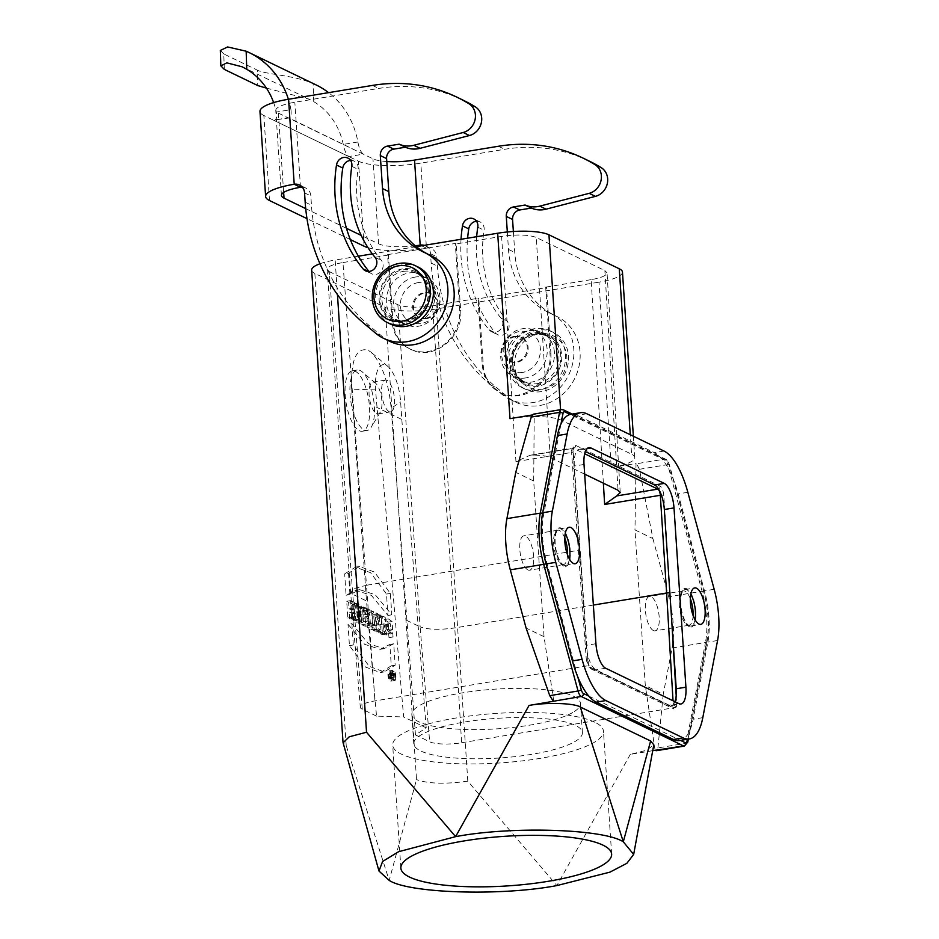 <?xml version="1.0" encoding="UTF-8"?>
<svg xmlns="http://www.w3.org/2000/svg" width="939" height="939" viewBox="0 0 939 939"><rect width="100%" height="100%" fill="white"/><g stroke="black" fill="none" stroke-linecap="round" stroke-linejoin="round"><path stroke-width="0.7" stroke-dasharray="4.7 3.52" d="M549.984 353.663L550.958 354.132A36.961 33.194 -64.2 0 1 535.523 388.417A36.961 33.194 -64.2 0 1 501.015 392.995A36.961 33.194 -64.2 0 1 483.245 365.294L478.82 298.708L546.533 287.545L545.7 287.146L549.984 353.663C552.766 380.588 522.084 404.416 499.994 392.502C489.395 386.915 483.491 377.689 482.27 364.825L477.974 298.309L432.515 305.809L454.769 627.921L461.601 742.761A24.332 5.716 -3.8 0 1 429.675 741.787L415.461 734.92L426.2 727.842L403.629 716.938L375.541 389.908A31.691 11.784 -99.4 0 1 386.023 365.224A31.691 11.784 -99.4 0 1 388.007 366.539A31.691 11.784 -99.4 0 1 400.624 402.021L401.81 419.451L376.645 407.291M376.516 716.105L362.301 709.238L352.747 594.305L350.611 592.098L354.789 588.342L366.468 585.267L342.958 262.544C332.711 264.375 327.418 266.641 327.065 269.352L329.237 271.582L352.747 594.305L366.48 600.948L376.516 716.105L403.629 716.938M362.301 709.238A24.332 5.716 -3.8 0 1 360.306 707.196A24.332 5.716 -3.8 0 1 374.943 700.905L589.164 665.575L590.162 667.148A2.641 2.371 115.8 0 1 591.441 669.131A7.923 2.946 -99.4 0 1 587.791 660.058L587.251 652.699A21.128 7.852 -99.4 0 1 586.253 645.304L573.001 451.553A7.923 2.946 -99.4 0 1 575.63 445.356L660.129 486.167A7.923 2.946 -99.4 0 1 663.779 495.405L671.831 622.357M589.164 665.575L586.417 660.927L588.014 660.281L588.847 666.96A2.641 2.371 115.8 0 1 590.162 667.148L672.711 707.02A2.641 2.371 115.8 0 1 673.979 709.004L591.441 669.131M461.601 742.761L675.822 707.443L671.397 706.844L588.847 666.96M672.289 706.914L671.397 706.844A2.641 2.371 115.8 0 1 672.735 707.032L672.289 706.914M574.539 711.41A84.498 19.872 176.2 0 0 580.455 703.393A84.498 19.872 176.2 0 0 573.529 696.233A84.498 19.872 176.2 0 0 527.19 688.533A84.498 19.872 176.2 0 0 411.834 714.591A84.498 19.872 176.2 0 0 480.991 729.533A84.498 19.872 176.2 0 0 574.539 711.41M515.171 336.725A13.205 11.855 -64.2 0 0 504.173 347.888A13.205 11.855 -64.2 0 0 510.288 361.421A13.205 11.855 -64.2 0 0 526.697 354.684A13.205 11.855 -64.2 0 0 521.767 337.641A13.205 11.855 -64.2 0 0 515.171 336.725M514.337 336.326A13.205 11.855 115.8 0 1 520.934 337.242A13.205 11.855 115.8 0 1 525.863 354.285A13.205 11.855 115.8 0 1 509.443 361.01A13.205 11.855 115.8 0 1 503.339 347.477A13.205 11.855 115.8 0 1 514.337 336.326M425.637 318.262A13.205 11.855 115.8 0 1 419.052 317.347A13.205 11.855 115.8 0 1 414.111 300.304A13.205 11.855 115.8 0 1 430.532 293.567A13.205 11.855 115.8 0 1 436.647 307.112A13.205 11.855 115.8 0 1 425.637 318.262M426.482 318.673A13.205 11.855 -64.2 0 0 437.48 307.511A13.205 11.855 -64.2 0 0 431.377 293.977A13.205 11.855 -64.2 0 0 414.956 300.703A13.205 11.855 -64.2 0 0 419.886 317.758A13.205 11.855 -64.2 0 0 426.482 318.673M570.924 414.287A63.371 23.569 -99.4 0 1 577.156 415.355L654.377 452.657A63.371 23.569 -99.4 0 1 661.725 458.69A63.371 23.569 -99.4 0 1 672.758 477.798A63.371 23.569 -99.4 0 1 678.169 493.891L704.496 590.877A52.807 19.649 -99.4 0 1 707.889 642.1L693.135 719.251A63.371 23.569 -99.4 0 1 689.566 731A63.371 23.569 -99.4 0 1 680.435 740.378A63.371 23.569 -99.4 0 1 679.66 740.542M387.584 254.645L455.298 243.471L459.723 310.058A36.961 33.194 115.8 0 1 444.288 344.343A36.961 33.194 115.8 0 1 409.78 348.921A36.961 33.194 115.8 0 1 392.009 321.22L387.584 254.645L388.417 255.044L392.972 321.69C394.239 334.577 400.19 343.827 410.812 349.425C432.961 361.374 463.573 337.5 460.685 310.527L456.131 243.882L501.602 236.382C516.896 234.269 528.446 234.633 536.251 237.45L604.88 270.608L618.062 490.275M550.958 354.132L546.533 287.545M346.221 745.625L314.847 273.413L385.166 307.37L416.529 779.593L389.192 880.406L346.221 745.625L343.134 742.761M395.941 676.397A5.211 1.937 80.6 0 0 393.03 670.258A5.211 1.937 80.6 0 0 391.974 675.716A5.211 1.937 80.6 0 0 394.732 680.54A5.211 1.937 80.6 0 0 395.941 676.397M354.508 602.509L354.942 609.106L352.9 608.12L352.465 601.523L350.576 600.608L351.679 617.369L353.58 618.285L353.17 612.169L355.212 613.155L355.623 619.271L357.513 620.186L356.397 603.425L354.508 602.509L350.634 603.143L352.536 604.059L353.639 620.82L351.749 619.916L351.35 613.801L349.296 612.803L349.707 618.918L347.817 618.015L346.702 601.242L348.592 602.157L349.026 608.754L351.08 609.751L350.634 603.143M361.761 606.007L361.585 608.578L359.473 607.556L358.944 604.657L357.078 603.754L360.423 621.595L362.583 622.639L363.816 607.005L361.761 606.007L357.888 606.653L359.954 607.639L358.71 623.273L356.55 622.228L353.205 604.387L355.083 605.291L355.599 608.19L357.712 609.211L357.888 606.653M367.736 608.895L366.867 614.388L366.374 608.237L364.485 607.322L365.6 624.095L369.133 625.609L368.792 616.23L370.025 610.01L367.736 608.895L363.863 609.54L366.163 610.643L364.919 616.864L365.259 626.243L361.726 624.728L360.611 607.967L362.501 608.883L362.994 615.022L363.863 609.54M371.586 610.761L372.443 623.555L370.964 622.839L371.222 626.806L376.07 629.153L375.811 625.186L374.332 624.47L373.476 611.676L371.586 610.761L367.712 611.395L369.614 612.31L370.459 625.104L371.938 625.82L372.208 629.787L367.349 627.452L367.09 623.473L368.569 624.189L367.712 611.395M375.917 612.85L377.02 629.611L378.91 630.527L377.795 613.754L375.917 612.85L372.044 613.484L373.933 614.399L375.037 631.161L373.159 630.245L372.044 613.484M385.213 617.334L382.819 616.184L381.645 624.447L381.034 615.327L379.227 614.446L380.33 631.208L382.76 632.381L383.957 623.919L384.579 633.262L386.328 634.107L385.213 617.334L381.34 617.979L382.455 634.741L380.706 633.895L380.084 624.564L378.887 633.015L376.469 631.853L375.354 615.08L377.173 615.961L377.771 625.092L378.945 616.817L381.34 617.979M392.619 629.893L392.068 621.489L388.3 618.895L387.22 630.186L393.03 636.982L392.748 632.757L388.617 633.473L389.004 637.663L383.347 630.82L384.438 619.529L388.194 622.123L388.758 630.527L386.868 629.623L386.516 624.4L385.565 623.977L390.389 623.766L390.741 628.977L392.619 629.893L388.758 630.527M392.748 632.757C390.084 636.736 386.316 621.524 390.389 623.766L386.516 624.4C382.455 622.158 386.222 637.37 388.887 633.391L392.748 632.757M348.533 573.213L349.954 594.598L359.684 589.692L375.248 594.727L391.809 614.822L390.389 593.425L374.415 572.039L359.484 566.499L348.533 573.213L344.672 573.846L355.611 567.133L370.541 572.684L386.516 594.058L387.936 615.456L371.375 595.361L355.811 590.326L346.092 595.244L344.672 573.846M351.879 623.59L353.299 644.987L369.285 666.361L384.204 671.913L395.155 665.199L393.734 643.802L384.039 648.685L368.464 643.661L351.879 623.59L348.017 624.224L364.59 644.295L380.166 649.33L389.861 644.447L391.281 665.833L380.342 672.547L365.412 667.007L349.437 645.621L348.017 624.224M359.332 430.731A30.635 11.397 80.6 0 0 362.337 431.247A30.635 11.397 80.6 0 0 368.593 399.169A30.635 11.397 80.6 0 0 352.371 370.799A30.635 11.397 80.6 0 0 345.564 399.005A30.635 11.397 80.6 0 0 359.332 430.731M529.127 717.725A84.498 19.872 -3.8 0 1 575.466 725.424A84.498 19.872 -3.8 0 1 582.391 732.584A84.498 19.872 -3.8 0 1 576.476 740.601A84.498 19.872 -3.8 0 1 482.928 758.724A84.498 19.872 -3.8 0 1 413.77 743.782A84.498 19.872 -3.8 0 1 529.127 717.725M689.332 626.689A19.543 7.266 -99.4 0 1 688.111 625.879A19.543 7.266 -99.4 0 1 680.904 608.918A19.543 7.266 -99.4 0 1 682.289 590.549A19.543 7.266 -99.4 0 1 694.966 605.056A19.543 7.266 -99.4 0 1 689.332 626.689M690.341 598.753A17.43 6.479 80.6 0 0 683.299 590.866A17.43 6.479 80.6 0 0 680.975 592.72A17.43 6.479 80.6 0 0 679.742 609.106A17.43 6.479 80.6 0 0 686.174 624.235A17.43 6.479 80.6 0 0 687.254 624.951A17.43 6.479 80.6 0 0 688.968 625.257A17.43 6.479 80.6 0 0 693.099 615.514M653.403 630.539A17.43 6.479 -99.4 0 1 645.574 612.486A17.43 6.479 -99.4 0 1 649.448 596.441A17.43 6.479 -99.4 0 1 658.673 612.58A17.43 6.479 -99.4 0 1 655.117 630.832A17.43 6.479 -99.4 0 1 653.403 630.539M553.799 701.363L544.033 636.701L533.692 481.003L534.221 414.299L562.168 409.686L664.53 459.124L636.572 463.737L639.4 469.289L652.91 538.587L634.975 529.925L645.316 685.623L663.251 694.285L657.91 747.914L656.431 750.695M652.91 538.587L668.697 596.781A52.807 19.649 -99.4 0 1 672.101 648.004L663.251 694.285M509.994 418.641A39.074 9.19 -3.8 0 1 561.264 420.214L631.571 454.183L630.292 434.757M622.463 272.087A39.074 9.19 -3.8 0 1 598.953 282.158L611.266 467.563A39.074 9.19 176.2 0 0 634.776 457.493A39.074 9.19 176.2 0 0 631.571 454.183M563.776 566.041A19.543 7.266 -99.4 0 1 562.555 565.231A19.543 7.266 -99.4 0 1 555.348 548.27A19.543 7.266 -99.4 0 1 556.733 529.901A19.543 7.266 -99.4 0 1 569.421 544.409A19.543 7.266 -99.4 0 1 563.776 566.041M564.785 538.106A17.43 6.479 80.6 0 0 557.743 530.218A17.43 6.479 80.6 0 0 555.418 532.073A17.43 6.479 80.6 0 0 554.186 548.458A17.43 6.479 80.6 0 0 560.618 563.588A17.43 6.479 80.6 0 0 561.71 564.304A17.43 6.479 80.6 0 0 563.423 564.597A17.43 6.479 80.6 0 0 567.555 554.867M527.847 569.891A17.43 6.479 -99.4 0 1 520.018 551.839A17.43 6.479 -99.4 0 1 523.892 535.793A17.43 6.479 -99.4 0 1 533.117 551.932A17.43 6.479 -99.4 0 1 529.561 570.184A17.43 6.479 -99.4 0 1 527.847 569.891M533.692 481.003L515.757 472.34M544.033 636.701L526.098 628.038M534.221 414.299L533.364 414.158M652.734 750.672L630.315 754.369L646.537 750.261L653.802 744.838M630.315 754.369L556.886 885.571L467.798 781.166C445.156 784.3 428.067 783.772 416.529 779.593M376.527 413.653A16.104 5.986 80.6 0 0 378.112 413.923A16.104 5.986 80.6 0 0 380.26 412.198A16.104 5.986 80.6 0 0 381.398 397.056A16.104 5.986 80.6 0 0 375.459 383.077A16.104 5.986 80.6 0 0 372.877 382.138A16.104 5.986 80.6 0 0 369.297 396.962A16.104 5.986 80.6 0 0 376.527 413.653M389.11 411.575A16.104 5.986 -99.4 0 1 381.868 394.896A16.104 5.986 -99.4 0 1 385.448 380.06A16.104 5.986 -99.4 0 1 393.981 394.979A16.104 5.986 -99.4 0 1 390.694 411.845A16.104 5.986 -99.4 0 1 389.11 411.575M364.168 429.933A30.635 11.397 80.6 0 0 367.172 430.449A30.635 11.397 80.6 0 0 371.257 427.175A30.635 11.397 80.6 0 0 373.429 398.371A30.635 11.397 80.6 0 0 362.125 371.785A30.635 11.397 80.6 0 0 357.207 370.001A30.635 11.397 80.6 0 0 350.411 398.206A30.635 11.397 80.6 0 0 364.168 429.933M349.437 645.621L353.299 644.987M395.155 665.199L391.281 665.833M393.734 643.802L389.861 644.447M349.954 594.598L346.092 595.244M387.936 615.456L391.809 614.822M390.389 593.425L386.516 594.058M388.194 622.123L392.068 621.489M393.03 636.982L389.157 637.628M390.741 628.977L386.868 629.623M378.945 616.817L382.819 616.184M377.771 625.092L381.645 624.447M381.034 615.327L377.173 615.961M379.227 614.446L375.354 615.08M380.33 631.208L376.469 631.853M378.887 633.015L382.76 632.381M380.084 624.564L383.957 623.919M380.706 633.895L384.579 633.262M386.328 634.107L382.455 634.741M373.159 630.245L377.02 629.611M378.91 630.527L375.037 631.161M377.795 613.754L373.933 614.399M372.443 623.555L368.569 624.189M370.964 622.839L367.09 623.473M367.349 627.452L371.222 626.806M376.07 629.153L372.208 629.787M375.811 625.186L371.938 625.82M374.332 624.47L370.459 625.104M373.476 611.676L369.614 612.31M367.243 621.289L367.008 617.686C368.581 619.634 368.663 620.843 367.243 621.289L363.37 621.923L367.243 621.289M363.135 618.32L363.37 621.923C364.79 621.477 364.719 620.28 363.135 618.32L367.008 617.686M366.867 614.388L362.994 615.022M366.785 614.341L362.912 614.975M366.374 608.237L362.501 608.883M364.485 607.322L360.611 607.967M361.726 624.728L365.6 624.095M368.792 616.23L364.919 616.864M370.025 610.01L366.163 610.643M361.151 615.268L361.116 616.019L357.243 616.653L357.325 615.139L361.186 614.505L361.151 615.268L357.278 615.914M361.116 616.019L360.153 611.395L361.362 611.982L361.186 614.505M361.362 611.982L357.489 612.615L356.292 612.04L357.243 616.653M357.325 615.139L357.489 612.615M360.153 611.395L356.292 612.04M360.67 614.223L356.797 614.869M360.822 615.104L356.949 615.749M360.952 615.937L357.09 616.583M361.081 616.735L357.207 617.381M361.585 608.578L357.712 609.211M359.473 607.556L355.599 608.19M358.944 604.657L355.083 605.291M357.078 603.754L353.205 604.387M356.55 622.228L360.423 621.595M362.583 622.639L358.71 623.273M363.816 607.005L359.954 607.639M354.942 609.106L351.08 609.751M352.9 608.12L349.026 608.754M352.465 601.523L348.592 602.157M350.576 600.608L346.702 601.242M347.817 618.015L351.679 617.369M353.58 618.285L349.707 618.918M353.17 612.169L349.296 612.803M355.212 613.155L351.35 613.801M355.623 619.271L351.749 619.916M357.513 620.186L353.639 620.82M356.397 603.425L352.536 604.059M393.711 676.714L393.629 675.399L394.098 676.878L390.154 677.5L389.755 676.045L389.838 677.348M389.755 676.045L393.629 675.399M390.471 675.963L390.295 678.404L389.439 677.981L389.133 673.404L389.708 675.282L390.694 674.167L390.471 675.963L394.345 675.329L394.568 673.521L390.694 674.167M390.554 678.474L394.415 677.829L390.554 678.474M394.568 673.521L393.922 674.801L389.708 675.282M390.178 673.92L394.051 673.275M390.049 675.446L393.922 674.801M393.57 674.636L392.995 672.77L393.3 677.348L394.169 677.758L394.345 675.329M389.591 673.639L393.464 672.993M389.133 673.404L392.995 672.77M389.439 677.981L393.3 677.348M395.46 676.162A3.979 1.479 -99.4 0 1 394.533 679.32A3.979 1.479 -99.4 0 1 392.42 675.634A3.979 1.479 -99.4 0 1 393.23 671.479A3.979 1.479 -99.4 0 1 395.46 676.162M391.586 676.796A3.979 1.479 80.6 0 0 389.368 672.113A3.979 1.479 80.6 0 0 388.558 676.28A3.979 1.479 80.6 0 0 390.659 679.965A3.979 1.479 80.6 0 0 391.586 676.796M392.079 677.031A5.211 1.937 -99.4 0 1 390.859 681.174A5.211 1.937 -99.4 0 1 388.1 676.35A5.211 1.937 -99.4 0 1 389.169 670.904A5.211 1.937 -99.4 0 1 392.079 677.031M314.847 273.413A39.074 9.19 -3.8 0 1 311.654 270.103M319.964 263.753A39.074 9.19 -3.8 0 1 335.164 260.033L337.453 294.623M534.749 414.557L532.19 414.979M416.317 246.652L372.349 253.894M358.405 256.194L335.164 260.033M418.407 282.545A21.128 18.968 -64.2 0 0 403.7 316.044A21.128 18.968 -64.2 0 0 437.21 310.516A21.128 18.968 -64.2 0 0 418.407 282.545M584.668 474.148L550.277 457.539C546.639 455.908 540.641 455.098 532.272 455.086L529.96 455.286L515.957 461.624L501.602 236.382M603.366 483.186L591.159 279.646C601.371 277.827 606.664 275.561 607.04 272.85L604.88 270.608M478.82 298.708L477.974 298.309M432.515 305.809C417.221 307.922 405.671 307.558 397.866 304.741L329.237 271.582M593.366 605.068L454.769 627.921C439.464 630.046 427.914 629.682 420.12 626.853L397.866 304.741M591.159 279.646L545.7 287.146M455.298 243.471L456.131 243.882M342.958 262.544L388.417 255.044M467.798 781.166L436.435 308.954L598.953 282.158M436.435 308.954A39.074 9.19 -3.8 0 1 385.166 307.37M375.541 389.908L351.656 389.169L366.48 600.948M351.632 389.157C350.693 360.283 356.127 347.277 367.947 350.13L371.069 352.207C381.856 363.24 388.558 381.915 391.164 408.254L400.601 402.009M415.461 734.92L391.14 408.242M406.387 620.221L420.12 626.853L429.675 741.787M426.2 727.842L401.81 419.451M611.266 467.563L636.032 463.479L634.975 529.925M655.082 750.284L645.316 685.623M522.413 372.443A21.128 18.968 115.8 0 1 503.609 344.472A21.128 18.968 115.8 0 1 537.12 338.956A21.128 18.968 115.8 0 1 522.413 372.443M688.005 739.157L706.903 640.386A50.166 18.663 80.6 0 0 703.675 591.723L669.296 465.063A5.81 2.16 80.6 0 0 667.113 461.284L570.149 414.451M588.859 696.139L680.493 740.401M561.017 423.829L543.681 514.443A50.166 18.663 80.6 0 0 546.921 563.095L577.837 677.031M675.822 707.443L673.157 702.818A2.641 0.657 -3.4 0 1 676.62 702.971A7.923 2.946 -99.4 0 1 673.979 709.004M586.417 660.927L578.318 550.336L366.468 585.267L374.943 700.905M573.001 451.553A2.641 0.61 -3.9 0 1 573.213 451.776A2.641 0.61 -3.9 0 1 571.628 452.445L578.318 550.336L579.692 549.479M676.186 695.658L676.62 702.971M594.821 722.232A105.626 24.837 176.2 0 0 475.909 715.248A105.626 24.837 176.2 0 0 392.69 745.19A105.626 24.837 176.2 0 0 401.34 754.134A105.626 24.837 176.2 0 0 520.253 761.13A105.626 24.837 176.2 0 0 603.472 731.188A105.626 24.837 176.2 0 0 594.821 722.232M525.582 377.936A25.353 22.759 115.8 0 1 512.917 376.187A25.353 22.759 115.8 0 1 503.457 343.451A25.353 22.759 115.8 0 1 534.972 330.528A25.353 22.759 115.8 0 1 546.698 356.515A25.353 22.759 115.8 0 1 525.582 377.936M538.575 390.166A31.691 28.452 115.8 0 1 522.753 387.971A31.691 28.452 115.8 0 1 510.91 347.066A31.691 28.452 115.8 0 1 550.313 330.904A31.691 28.452 115.8 0 1 564.973 363.393A31.691 28.452 115.8 0 1 538.575 390.166M541.51 391.586A31.691 28.452 115.8 0 1 525.676 389.38A31.691 28.452 115.8 0 1 513.844 348.475A31.691 28.452 115.8 0 1 553.247 332.324A31.691 28.452 115.8 0 1 567.907 364.802A31.691 28.452 115.8 0 1 541.51 391.586M542.554 389.11A28.522 25.611 115.8 0 1 517.178 351.362A28.522 25.611 115.8 0 1 562.414 343.897A28.522 25.611 115.8 0 1 542.554 389.11M415.238 277.052A25.353 22.759 -64.2 0 0 394.11 298.473A25.353 22.759 -64.2 0 0 405.848 324.46A25.353 22.759 -64.2 0 0 437.363 311.537A25.353 22.759 -64.2 0 0 427.891 278.813A25.353 22.759 -64.2 0 0 415.238 277.052M418.066 267.028A31.691 28.452 -64.2 0 0 402.244 264.821A31.691 28.452 -64.2 0 0 375.846 291.606A31.691 28.452 -64.2 0 0 390.507 324.084M674.906 701.691A21.128 7.852 -99.4 0 1 671.303 705.576A21.128 7.852 -99.4 0 1 669.225 705.212L595.983 669.836A21.128 7.852 -99.4 0 1 587.251 652.699L574.351 466.049A21.128 7.852 -99.4 0 1 579.281 449.253A21.128 7.852 -99.4 0 1 581.358 449.605L585.361 451.542M569.468 559.081A18.487 6.878 -99.4 0 1 565.524 565.325A18.487 6.878 -99.4 0 1 555.195 543.552A18.487 6.878 -99.4 0 1 559.515 528.857A18.487 6.878 -99.4 0 1 561.322 529.162A18.487 6.878 -99.4 0 1 565.243 533.505M695.013 619.728A18.487 6.878 -99.4 0 1 691.081 625.973A18.487 6.878 -99.4 0 1 680.752 604.2A18.487 6.878 -99.4 0 1 685.059 589.504A18.487 6.878 -99.4 0 1 686.879 589.809A18.487 6.878 -99.4 0 1 690.799 594.152M350.341 239.574L306.983 218.634M368.018 247.696A47.525 11.174 176.2 0 0 426.459 248.142A10.564 9.484 115.8 0 1 431.729 248.882A10.564 9.484 115.8 0 1 436.811 256.793L437.433 266.089A190.112 170.722 -64.2 0 0 497.083 388.065L507.917 397.103A47.525 42.678 -64.2 0 0 515.863 402.232A47.525 42.678 -64.2 0 0 574.961 378.006A47.525 42.678 -64.2 0 0 557.203 316.643A47.525 42.678 -64.2 0 0 556.557 316.337A84.498 75.871 115.8 0 1 555.395 315.786A84.498 75.871 115.8 0 1 514.76 252.462L513.363 231.499M415.296 245.807A31.691 7.453 -3.8 0 1 378.605 243.835L361.21 235.431M346.468 228.306L305.715 208.622M269.505 200.535L263.859 115.52L358.44 161.203L364.097 246.229M428.466 291.571A26.409 23.71 -64.2 0 0 415.766 271.782A26.409 23.71 -64.2 0 0 382.936 285.245A26.409 23.71 -64.2 0 0 392.795 319.33A26.409 23.71 -64.2 0 0 417.444 316.056A26.409 23.71 -64.2 0 0 428.466 291.571M350.564 160.428A8.451 7.582 115.8 0 1 354.109 161.097A8.451 7.582 115.8 0 1 358.088 169.372A119.347 107.175 -64.2 0 0 381.387 260.432A8.451 7.582 115.8 0 1 381.375 270.913A8.451 7.582 115.8 0 1 371.715 273.812A8.451 7.582 115.8 0 1 369.379 271.981A136.249 122.352 115.8 0 1 368.945 271.441M434.745 294.6A26.409 23.71 -64.2 0 0 422.045 274.81A26.409 23.71 -64.2 0 0 389.216 288.273A26.409 23.71 -64.2 0 0 399.075 322.359A26.409 23.71 -64.2 0 0 423.724 319.096A26.409 23.71 -64.2 0 0 434.745 294.6M302.299 187.178A10.564 9.484 115.8 0 1 305.762 188.023A10.564 9.484 115.8 0 1 310.844 195.946L311.455 205.242A190.112 170.722 -64.2 0 0 371.116 327.206L381.95 336.256A47.525 42.678 -64.2 0 0 389.885 341.385M463.127 100.168A168.997 151.754 -64.2 0 0 378.734 88.442L294.834 102.269A31.691 7.453 176.2 0 0 275.773 110.438A31.691 7.453 176.2 0 0 278.378 113.126L372.959 158.808A31.691 7.453 176.2 0 0 386.786 161.531M431.236 255.784A47.525 42.678 -64.2 0 0 430.578 255.478A84.498 75.871 115.8 0 1 429.428 254.939A84.498 75.871 115.8 0 1 427.984 254.223M263.859 115.52A47.525 11.174 -3.8 0 1 259.974 111.495M363.323 154.16L289.036 117.95L273.484 120.169C276.136 120.755 277.075 118.056 276.301 112.058L290.937 109.652C291.606 115.65 290.632 118.361 288.003 117.774L273.484 120.169L348.815 156.555L363.323 154.16C360.858 152.282 359.05 148.233 357.888 141.989A89.78 80.613 -64.2 0 0 328.591 92.644M589.093 161.015A168.997 151.754 -64.2 0 0 504.701 149.289L420.813 163.128A47.525 11.174 -3.8 0 1 358.44 161.203M476.531 221.275A8.451 7.582 115.8 0 1 480.087 221.944A8.451 7.582 115.8 0 1 484.055 230.219A119.347 107.175 -64.2 0 0 507.365 321.279A8.451 7.582 115.8 0 1 507.342 331.772A8.451 7.582 115.8 0 1 497.682 334.66A8.451 7.582 115.8 0 1 495.358 332.829A136.249 122.352 115.8 0 1 467.622 238.189M560.712 355.447A26.409 23.71 -64.2 0 0 548.024 335.657A26.409 23.71 -64.2 0 0 515.182 349.12A26.409 23.71 -64.2 0 0 525.054 383.218A26.409 23.71 -64.2 0 0 549.691 379.943A26.409 23.71 -64.2 0 0 560.712 355.447M476.672 236.698A119.347 107.175 -64.2 0 0 501.086 318.251A8.451 7.582 115.8 0 1 501.062 328.732A8.451 7.582 115.8 0 1 491.402 331.631A8.451 7.582 115.8 0 1 489.078 329.8A136.249 122.352 115.8 0 1 461.037 239.281M554.444 352.418A26.409 23.71 -64.2 0 0 541.744 332.629A26.409 23.71 -64.2 0 0 508.903 346.092A26.409 23.71 -64.2 0 0 518.774 380.178A26.409 23.71 -64.2 0 0 543.411 376.915A26.409 23.71 -64.2 0 0 554.444 352.418M424.182 245.349A10.564 9.484 115.8 0 1 425.449 245.842A10.564 9.484 115.8 0 1 430.532 253.765L431.154 263.061A190.112 170.722 -64.2 0 0 490.815 385.025L501.637 394.075A47.525 42.678 -64.2 0 0 509.584 399.204A47.525 42.678 -64.2 0 0 568.682 374.966A47.525 42.678 -64.2 0 0 550.935 313.603A47.525 42.678 -64.2 0 0 550.277 313.297A84.498 75.871 115.8 0 1 549.115 312.757A84.498 75.871 115.8 0 1 508.48 249.434L507.318 231.98M224.304 69.392L223.787 53.957L257.274 70.12L257.779 85.566M223.787 53.957L220.372 50.436M290.937 109.652A89.78 80.613 -64.2 0 0 288.39 99.276M315.974 84.862A89.78 80.613 -64.2 0 0 313.121 83.559C294.2 75.143 265.878 74.58 257.274 70.12M266.43 88.137L308.954 99.076L313.72 101.623A73.935 66.387 115.8 0 1 343.263 144.406C344.519 150.616 346.374 154.665 348.815 156.555M273.636 102.586A73.935 66.387 115.8 0 1 276.301 112.058M560.571 409.674L561.264 420.214M390.154 677.5L394.028 676.866M393.946 675.552L390.072 676.197M550.277 457.539L536.251 237.45M483.245 365.294L482.27 364.825M459.723 310.058L460.685 310.527M392.972 321.69L392.009 321.22M561.346 409.545A8.451 3.146 -99.4 0 1 562.168 409.686A2.641 2.371 -64.2 0 1 563.517 409.874M672.101 648.004L705.471 642.499L686.209 743.242A8.451 3.146 -99.4 0 1 684.414 746.082M687.806 742.021A2.641 1.725 10.8 0 1 686.209 743.242L657.91 747.914M639.4 469.289L667.699 464.629L702.079 591.277A52.807 19.649 -99.4 0 1 705.471 642.499A2.641 1.725 10.8 0 0 707.067 641.302L688.369 739.099M703.675 591.723A2.641 0.646 -15.2 0 0 703.804 591.429A2.641 0.646 -15.2 0 0 702.079 591.277L668.697 596.781M667.113 461.284A2.641 2.371 115.8 0 0 664.53 459.124A8.451 3.146 -99.4 0 1 667.699 464.629A2.641 0.646 -15.2 0 1 669.425 464.77A2.641 0.646 -15.2 0 1 669.296 465.063M706.903 640.386A2.641 1.725 10.8 0 1 707.067 641.302C709.614 626.313 708.522 609.704 703.804 591.429L669.425 464.782C667.652 460.65 666.455 458.819 665.845 459.312L572.203 414.076M546.921 563.095A2.641 0.646 164.8 0 1 546.017 563.646M543.681 514.443A2.641 1.725 -169.2 0 0 542.554 513.469M515.957 461.624L571.628 452.445A5.282 1.96 -99.4 0 1 572.86 448.22A5.282 1.96 -99.4 0 1 573.377 448.314L532.272 455.086M575.63 445.356A2.641 2.371 -64.2 0 1 573.377 448.314L584.68 453.772M673.028 700.787L673.157 702.818M660.129 486.167A2.641 2.371 115.8 0 1 658.485 488.949M661.42 495.17A2.641 0.634 -3.7 0 1 663.779 495.405M529.96 455.298L573.647 447.809L573.213 451.776L587.791 660.058M537.331 383.617A25.353 22.759 -64.2 0 0 558.447 362.196A25.353 22.759 -64.2 0 0 546.721 336.209A25.353 22.759 -64.2 0 0 515.194 349.132A25.353 22.759 -64.2 0 0 524.666 381.856A25.353 22.759 -64.2 0 0 537.331 383.617M538.305 386.07A27.466 24.66 115.8 0 1 513.868 349.707A27.466 24.66 115.8 0 1 557.426 342.524A27.466 24.66 115.8 0 1 538.305 386.07M403.488 271.371A25.353 22.759 115.8 0 1 416.153 273.132A25.353 22.759 115.8 0 1 425.613 305.856A25.353 22.759 115.8 0 1 394.098 318.779A25.353 22.759 115.8 0 1 382.373 292.792A25.353 22.759 115.8 0 1 403.488 271.371M402.514 268.918A27.466 24.66 -64.2 0 0 383.382 312.464A27.466 24.66 -64.2 0 0 426.952 305.281A27.466 24.66 -64.2 0 0 402.514 268.918M717.572 640.504L707.889 642.1M702.806 717.654L693.135 719.251M586.828 413.759L577.156 415.355M664.061 451.06L654.377 452.657M687.841 492.294L678.169 493.891M714.168 589.293L704.496 590.877M587.11 448.666L581.358 449.605M584.023 464.453L574.351 466.049M595.936 643.72L586.253 645.304M605.667 668.239L595.983 669.836M678.897 703.616L669.225 705.212M421.564 245.783L426.459 248.142L420.813 163.128M300.48 187.295L294.834 102.269M375.107 257.392L381.387 260.432M351.808 166.344L358.088 169.372M368.311 271.465L369.379 271.981M304.565 192.906L310.844 195.946M305.175 202.214L311.455 205.242M364.837 324.178L371.116 327.206M375.67 333.228L381.95 336.256M424.311 252.45L430.578 255.478M372.454 85.414L378.734 88.442M498.421 146.261L504.701 149.289M278.378 113.126L283.637 192.448M378.605 243.835L372.959 158.808M501.086 318.251L507.365 321.279M477.787 227.191L484.055 230.219M489.078 329.8L495.358 332.829M430.532 253.765L436.811 256.793M431.154 263.061L437.433 266.089M490.815 385.025L497.083 388.065M501.637 394.075L507.917 397.103M550.277 313.297L556.557 316.337M508.48 249.434L514.76 252.462M313.72 101.623L313.121 83.559M357.888 141.989L343.263 144.406M509.443 361.01L510.288 361.421M520.934 337.242L521.767 337.641M431.377 293.977L430.532 293.567M419.886 317.758L419.052 317.347M580.455 703.393L582.391 732.584M411.834 714.591L413.77 743.782M686.174 624.235L688.111 625.879M680.975 592.72L682.289 590.549M683.299 590.866L649.448 596.441M688.968 625.257L655.117 630.832M633.367 436.236L634.776 457.493M560.618 563.588L562.555 565.231M555.418 532.073L556.733 529.901M557.743 530.218L523.892 535.793M563.423 564.597L529.561 570.184M385.448 380.06L372.877 382.138M390.694 411.845L378.112 413.923M375.459 383.077L362.125 371.785M380.26 412.198L371.257 427.175M357.207 370.001L352.371 370.799M367.172 430.449L362.337 431.247M384.204 671.913L380.342 672.547M384.039 648.685L380.166 649.33M359.684 589.692L355.811 590.326M359.484 566.499L355.611 567.133M388.3 618.895L384.438 619.529M392.878 637.029L389.004 637.663M369.133 625.609L365.259 626.243M390.225 677.512L394.098 676.878M390.659 679.965L394.533 679.32M389.368 672.113L393.23 671.479M393.03 670.258L389.169 670.904M394.732 680.54L390.859 681.174M327.077 269.387L350.587 592.122L360.306 707.196M620.221 492.529L607.052 272.885M501.015 392.995L500.053 392.525M410.754 349.39L409.78 348.921M388.007 366.539L371.093 352.231M611.629 854.103L603.472 731.188M400.859 868.106L392.69 745.19M512.917 376.187L524.666 381.856C516.004 377.173 512.048 369.273 512.776 358.158C515.781 338.181 534.854 329.859 546.721 336.209L534.972 330.528M522.753 387.971L525.676 389.38M550.313 330.904L553.247 332.324M427.891 278.813L416.153 273.132C428.501 278.484 433.841 298.59 420.05 313.368C411.798 320.856 403.148 322.664 394.098 318.779L405.848 324.46M579.281 449.253L588.953 447.657M671.303 705.576L680.975 703.98M691.081 625.973L700.752 624.376M685.059 589.504L694.731 587.908M565.524 565.325L575.196 563.729M559.515 528.857L569.187 527.26M365.435 270.784L371.715 273.812M299.482 184.995L305.762 188.023M423.149 251.898L429.428 254.939M392.795 319.33L399.075 322.359M415.766 271.782L422.045 274.81M347.829 158.057L354.109 161.097M491.402 331.631L497.682 334.66M425.449 245.842L431.729 248.882M509.584 399.204L515.863 402.232M550.935 313.603L557.203 316.643M549.115 312.757L555.395 315.786M518.774 380.178L525.054 383.218M541.744 332.629L548.024 335.657M473.808 218.916L480.087 221.944M281.43 195.453L275.773 110.438M242.239 66.833L308.966 99.065"/><path stroke-width="1.41" d="M689.332 738.946L679.66 740.542A63.371 23.569 -99.4 0 1 673.427 739.474L596.206 702.161A63.371 23.569 -99.4 0 1 588.859 696.139A63.371 23.569 -99.4 0 1 577.837 677.031A63.371 23.569 -99.4 0 1 572.414 660.927L546.099 563.94A52.807 19.649 -99.4 0 1 542.695 512.729L557.449 435.579A63.371 23.569 -99.4 0 1 561.017 423.829A63.371 23.569 -99.4 0 1 570.149 414.451A63.371 23.569 -99.4 0 1 570.924 414.287L580.595 412.691A63.371 23.569 -99.4 0 1 586.828 413.759L664.061 451.06A63.371 23.569 -99.4 0 1 687.841 492.294L714.168 589.293A52.807 19.649 -99.4 0 1 717.572 640.504L702.806 717.654A63.371 23.569 -99.4 0 1 689.332 738.946A63.371 23.569 -99.4 0 1 683.111 737.878L605.878 700.576A63.371 23.569 -99.4 0 1 582.086 659.342L555.771 562.344A52.807 19.649 -99.4 0 1 552.367 511.133L567.121 433.982A63.371 23.569 -99.4 0 1 580.595 412.691M693.099 615.514A17.43 6.479 80.6 0 0 690.341 598.753M532.19 414.979L509.994 418.641L497.67 233.236A39.074 9.19 -3.8 0 1 548.951 234.809L560.571 409.674M630.292 434.757L619.259 268.777L548.951 234.809M619.259 268.777A39.074 9.19 -3.8 0 1 622.463 272.087L633.367 436.236M567.555 554.867A17.43 6.479 80.6 0 0 564.785 538.106M533.364 414.158L531.251 417.045L515.757 472.34L506.907 518.633A52.807 19.649 80.6 0 0 510.3 569.844L526.098 628.038L549.749 695.658L578.048 690.998L543.681 564.339A52.807 19.649 -99.4 0 1 540.277 513.128L559.55 412.385A8.451 3.146 -99.4 0 1 561.346 409.545L533.305 414.169M652.734 750.672L683.58 745.942L581.218 696.492L529.044 705.447C546.052 702.196 574.257 703.065 580.314 707.032L623.296 841.802L633.672 854.408L626.853 863.328L609.927 872.143L556.886 885.571C501.238 896.217 409.017 893.376 389.192 880.406L378.98 871.04L382.596 861.486L398.606 851.708L455.603 836.649C511.25 826.003 603.472 828.844 623.296 841.802L650.621 740.988L580.314 707.032M553.271 701.104L549.749 695.658M633.672 854.408L653.802 744.838L650.621 740.988M343.134 742.761L349.261 736.786L366.527 732.244L455.603 836.649L529.044 705.447M343.017 742.315L311.654 270.103A39.074 9.19 -3.8 0 1 319.964 263.753M497.67 233.236L416.317 246.652M372.349 253.894L358.405 256.194M584.668 474.148L618.062 490.275L620.221 492.529L616.782 495.909L657.875 489.125A5.282 1.96 -99.4 0 1 660.317 495.287L666.62 592.99A2.641 0.634 -3.7 0 1 669.883 593.037M661.42 495.17A2.641 0.634 -3.7 0 0 660.317 495.287L604.646 504.466L616.782 495.909M409.51 877.061A105.626 24.837 176.2 0 0 528.422 884.045A105.626 24.837 176.2 0 0 611.629 854.103A105.626 24.837 176.2 0 0 504.595 836.32A105.626 24.837 176.2 0 0 400.859 868.106A105.626 24.837 176.2 0 0 409.51 877.061M655.622 750.554L656.431 750.695M585.361 451.542L654.6 484.982A21.128 7.852 -99.4 0 1 664.331 509.513L676.233 688.768A21.128 7.852 -99.4 0 1 676.186 695.658A21.128 7.852 -99.4 0 1 674.906 701.691M593.366 605.068L666.62 592.99L673.028 700.787M387.572 322.676L390.507 324.084A31.691 28.452 -64.2 0 0 429.909 307.933A31.691 28.452 -64.2 0 0 418.066 267.028L415.132 265.608A31.691 28.452 -64.2 0 0 399.31 263.413A31.691 28.452 -64.2 0 0 372.912 290.186A31.691 28.452 -64.2 0 0 387.572 322.676A31.691 28.452 -64.2 0 0 426.975 306.513A31.691 28.452 -64.2 0 0 415.132 265.608M398.265 265.878A28.522 25.611 -64.2 0 0 378.394 311.091A28.522 25.611 -64.2 0 0 423.642 303.626A28.522 25.611 -64.2 0 0 398.265 265.878M565.243 533.505A18.487 6.878 -99.4 0 1 569.468 559.081M690.799 594.152A18.487 6.878 -99.4 0 1 695.013 619.728M696.55 588.213A18.487 6.878 80.6 0 0 694.731 587.908A18.487 6.878 80.6 0 0 690.963 607.263A18.487 6.878 80.6 0 0 700.752 624.376A18.487 6.878 80.6 0 0 704.86 607.357A18.487 6.878 80.6 0 0 696.55 588.213M685.916 687.184L674.002 507.917A21.128 7.852 80.6 0 0 664.272 483.397L591.03 448.009A21.128 7.852 80.6 0 0 588.953 447.657A21.128 7.852 80.6 0 0 584.023 464.453L595.936 643.72A21.128 7.852 80.6 0 0 605.667 668.239L678.897 703.616A21.128 7.852 80.6 0 0 680.975 703.98A21.128 7.852 80.6 0 0 685.916 687.184L676.233 688.768M571.006 527.565A18.487 6.878 80.6 0 0 569.187 527.26A18.487 6.878 80.6 0 0 565.407 546.615A18.487 6.878 80.6 0 0 575.196 563.729A18.487 6.878 80.6 0 0 579.304 546.709A18.487 6.878 80.6 0 0 571.006 527.565M305.715 208.622L284.024 198.141A31.691 7.453 -3.8 0 1 281.43 195.453A31.691 7.453 -3.8 0 1 300.48 187.295L294.212 184.255A10.564 9.484 115.8 0 1 299.482 184.995A10.564 9.484 115.8 0 1 304.565 192.906L305.175 202.214A190.112 170.722 -64.2 0 0 364.837 324.178L375.67 333.228A47.525 42.678 -64.2 0 0 383.617 338.357A47.525 42.678 -64.2 0 0 442.715 314.119A47.525 42.678 -64.2 0 0 424.956 252.755A47.525 42.678 -64.2 0 0 424.311 252.45A84.498 75.871 115.8 0 1 423.149 251.898A84.498 75.871 115.8 0 1 382.513 188.575L380.318 155.569A8.451 7.582 115.8 0 1 387.514 146.097L399.122 144.183A26.409 23.71 -64.2 0 0 413.806 145.287L463.185 132.493A15.846 14.226 -64.2 0 0 475.122 119.394A15.846 14.226 -64.2 0 0 468.937 103.748A168.997 151.754 -64.2 0 0 456.847 97.128A168.997 151.754 -64.2 0 0 372.454 85.414L288.566 99.241L294.212 184.255A47.525 11.174 176.2 0 0 265.62 196.509A47.525 11.174 176.2 0 0 269.505 200.535L306.983 218.634M368.018 247.696A47.525 11.174 176.2 0 1 364.097 246.229L350.341 239.574M386.786 161.531A31.691 7.453 176.2 0 0 414.533 160.088L420.179 245.114A31.691 7.453 -3.8 0 1 415.296 245.807M361.21 235.431L346.468 228.306M351.808 166.344A119.347 107.175 -64.2 0 0 375.107 257.392A8.451 7.582 115.8 0 1 375.095 267.885A8.451 7.582 115.8 0 1 365.435 270.784A8.451 7.582 115.8 0 1 363.111 268.941A136.249 122.352 115.8 0 1 336.502 164.994A8.451 7.582 115.8 0 1 347.829 158.057A8.451 7.582 115.8 0 1 351.808 166.344M368.945 271.441A136.249 122.352 115.8 0 1 342.782 168.034A8.451 7.582 115.8 0 1 350.564 160.428M300.48 187.295A10.564 9.484 115.8 0 1 302.299 187.178M427.984 254.223A84.498 75.871 115.8 0 1 388.793 191.615L386.598 158.597A8.451 7.582 115.8 0 1 393.793 149.125L405.402 147.212A26.409 23.71 -64.2 0 0 420.073 148.315L469.465 135.521A15.846 14.226 -64.2 0 0 481.402 122.422A15.846 14.226 -64.2 0 0 475.204 106.776A168.997 151.754 -64.2 0 0 463.127 100.168L456.847 97.128M383.617 338.357L389.885 341.385A47.525 42.678 -64.2 0 0 448.995 317.147A47.525 42.678 -64.2 0 0 431.236 255.784L424.956 252.755M399.122 144.183L405.402 147.212M265.62 196.509L259.974 111.495A47.525 11.174 -3.8 0 1 288.566 99.241M507.318 231.98L506.285 216.416A8.451 7.582 115.8 0 1 513.48 206.944L525.089 205.031A26.409 23.71 -64.2 0 0 539.772 206.134L589.164 193.34A15.846 14.226 -64.2 0 0 601.089 180.241A15.846 14.226 -64.2 0 0 594.903 164.595A168.997 151.754 -64.2 0 0 582.814 157.987A168.997 151.754 -64.2 0 0 498.421 146.261L414.533 160.088M513.363 231.499L512.565 219.444A8.451 7.582 115.8 0 1 519.76 209.972L531.368 208.059A26.409 23.71 -64.2 0 0 546.052 209.174L595.443 196.368A15.846 14.226 -64.2 0 0 607.369 183.281A15.846 14.226 -64.2 0 0 601.183 167.623A168.997 151.754 -64.2 0 0 589.093 161.015L582.814 157.987M467.622 238.189A136.249 122.352 115.8 0 1 468.749 228.881A8.451 7.582 115.8 0 1 476.531 221.275M461.037 239.281A136.249 122.352 115.8 0 1 462.481 225.853A8.451 7.582 115.8 0 1 473.808 218.916A8.451 7.582 115.8 0 1 477.787 227.191A119.347 107.175 -64.2 0 0 476.672 236.698M421.564 245.783L420.179 245.114A10.564 9.484 115.8 0 1 424.182 245.349M525.089 205.031L531.368 208.059M220.372 50.436L227.625 46.95L246.159 51.211L246.757 69.275L242.227 66.833L226.827 62.843L220.9 65.871L224.304 69.392L257.779 85.566L266.43 88.137M288.39 99.276A89.78 80.613 -64.2 0 0 249.011 52.514A89.78 80.613 -64.2 0 0 246.159 51.211M328.591 92.644A89.78 80.613 -64.2 0 0 315.974 84.862L249.011 52.514M246.757 69.275A73.935 66.387 115.8 0 1 273.636 102.586M680.493 740.401L685.822 742.984A5.81 2.16 80.6 0 0 687.63 741.129L688.005 739.157M577.837 677.031L581.288 689.754A5.81 2.16 80.6 0 0 583.471 693.534L588.859 696.139M570.149 414.451L564.762 411.845A5.81 2.16 80.6 0 0 562.954 413.7L561.017 423.829M337.453 294.623L366.527 732.244M604.646 504.466L603.366 483.186M562.954 413.7A2.641 1.725 -169.2 0 0 559.55 412.385L531.251 417.045M506.907 518.633L540.277 513.128A2.641 1.725 -169.2 0 1 542.554 513.469M510.3 569.844L543.681 564.339A2.641 0.646 164.8 0 0 546.017 563.646M583.471 693.534A2.641 2.371 115.8 0 1 581.218 696.492A8.451 3.146 -99.4 0 1 578.048 690.998A2.641 0.646 164.8 0 0 581.288 689.754M656.373 750.707L684.414 746.082A8.451 3.146 -99.4 0 1 683.58 745.942A2.641 2.371 115.8 0 0 685.822 742.984M687.63 741.129A2.641 1.725 10.8 0 1 687.806 742.021L684.414 746.082M564.762 411.845A2.641 2.371 -64.2 0 0 563.517 409.874L561.346 409.545M671.831 622.357L676.186 695.658M584.68 453.772L657.875 489.125A2.641 2.371 115.8 0 0 658.485 488.949M683.111 737.878L673.427 739.474M605.878 700.576L596.206 702.161M582.086 659.342L572.414 660.927M555.771 562.344L546.099 563.94M552.367 511.133L542.695 512.729M567.121 433.982L557.449 435.579M674.002 507.917L664.331 509.513M664.272 483.397L654.6 484.982M591.03 448.009L587.11 448.666M363.111 268.941L368.311 271.465M336.502 164.994L342.782 168.034M382.513 188.575L388.793 191.615M380.318 155.569L386.598 158.597M387.514 146.097L393.793 149.125M413.806 145.287L420.073 148.315M463.185 132.493L469.465 135.521M468.937 103.748L475.204 106.776M283.637 192.448L284.024 198.141M462.481 225.853L468.749 228.881M506.285 216.416L512.565 219.444M513.48 206.944L519.76 209.972M539.772 206.134L546.052 209.174M589.164 193.34L595.443 196.368M594.903 164.595L601.183 167.623M378.98 871.04L343.099 742.772M688.369 739.099L687.806 742.021M563.494 409.862L572.203 414.076M220.841 65.871L220.336 50.436"/></g></svg>
